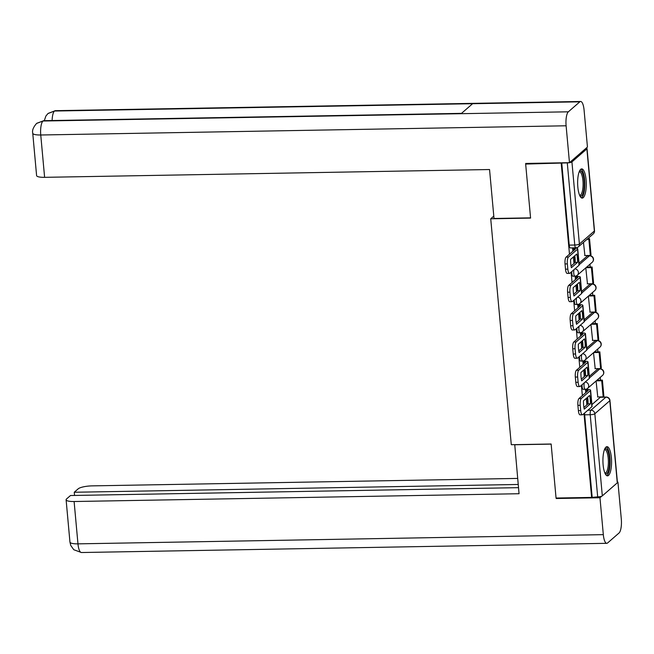 <?xml version="1.0" encoding="UTF-8"?>
<svg xmlns="http://www.w3.org/2000/svg" width="654" height="654" viewBox="0 0 654 654"><rect width="100%" height="100%" fill="white"/><g stroke="black" fill="none" stroke-linecap="round" stroke-linejoin="round"><path stroke-width="0.98" d="M582.068 384.732A3.744 1.104 89 0 0 582.093 386.539A3.744 1.104 89 0 0 583.221 389.359L585.183 389.326A3.744 1.104 -91 0 1 584.063 386.506A3.744 1.104 -91 0 1 584.357 382.737M579.493 356.446A3.744 1.104 89 0 0 579.526 358.253A3.744 1.104 89 0 0 580.646 361.073L582.608 361.041A3.744 1.104 -91 0 1 581.488 358.22A3.744 1.104 -91 0 1 581.782 354.452M576.918 328.161A3.744 1.104 89 0 0 576.951 329.968A3.744 1.104 89 0 0 578.071 332.788L580.033 332.755A3.744 1.104 -91 0 1 578.913 329.935A3.744 1.104 -91 0 1 579.207 326.174M574.343 299.875A3.744 1.104 89 0 0 574.375 301.682A3.744 1.104 89 0 0 575.495 304.502L577.466 304.47A3.744 1.104 -91 0 1 576.337 301.649A3.744 1.104 -91 0 1 576.632 297.889M571.768 271.598A3.744 1.104 89 0 0 571.8 273.397A3.744 1.104 89 0 0 572.92 276.217L574.891 276.184A3.744 1.104 -91 0 1 573.762 273.364A3.744 1.104 -91 0 1 574.057 269.603M586.082 179.907A14.592 4.316 89 0 0 581.708 168.904A14.592 4.316 89 0 0 577.834 187.085A14.592 4.316 89 0 0 582.215 198.088A14.592 4.316 89 0 0 586.082 179.907M611.367 457.677A14.592 4.316 89 0 0 606.986 446.674A14.592 4.316 89 0 0 603.119 464.855A14.592 4.316 89 0 0 607.492 475.859A14.592 4.316 89 0 0 611.367 457.677M600.519 380.178L600.266 377.366M597.944 351.893L597.691 349.081M595.369 323.607L595.115 320.803M592.794 295.322L592.54 292.518M590.219 267.036L589.965 264.232M591.911 404.613L600.364 397.256L605.898 397.158A3.744 1.104 -91 0 1 606.168 397.043L600.625 397.142A3.744 1.104 89 0 0 600.364 397.256M576.149 247.727A3.744 1.104 -91 0 1 575.888 247.841A3.744 1.104 -91 0 1 574.768 245.021L567.288 162.887L525.661 164.064L530.582 218.093L490.729 218.796L511.289 444.704L551.142 444.009L556.055 498.037L591.617 497.416L583.989 413.581M561.222 163.443L569.479 254.193M571.114 272.162L572.054 282.471M573.689 300.448L574.629 310.756M576.264 328.733L577.204 339.042M578.839 357.019L579.779 367.327M581.414 385.296L582.354 395.613M518.508 487.663L70.501 495.519L66.561 498.945A11.224 2.583 -5.2 0 0 66.103 499.77A11.224 2.583 -5.2 0 0 74.106 501.52L77.965 543.85L603.323 534.645A11.502 3.401 89 0 0 606.773 543.319A11.502 3.401 89 0 0 607.591 542.967L619.06 532.985A11.502 3.401 89 0 0 621.3 519.006L617.94 482.104L617.425 482.554A3.744 0.858 174.8 0 1 617.278 482.856L602.318 495.879A3.744 0.858 174.8 0 1 597.682 496.86L590.21 414.726A3.744 1.104 -91 0 1 590.938 410.181L605.898 397.158A3.744 3.466 -131 0 1 609.806 400.722L594.838 413.745L602.318 495.879M591.617 497.416L597.682 496.86M567.288 162.887A3.744 0.858 -5.2 0 0 571.923 161.898L586.883 148.883A3.744 0.858 -5.2 0 0 587.039 148.605A3.744 0.858 -5.2 0 0 586.18 148.147M525.661 164.064L526.38 163.443M583.474 242.405L584.897 255.551M576.01 276.389L575.201 276.895L575.438 279.528M585.788 267.862L587.472 283.836M578.586 304.674L577.776 305.181L578.013 307.813M588.363 296.148L590.047 312.113M581.161 332.96L580.351 333.466L580.589 336.099M590.938 324.433L592.622 340.399M583.728 361.245L582.918 361.752L583.164 364.384M593.513 352.719L595.197 368.684M586.303 389.531L585.494 390.037L585.739 392.67M589.336 376.328L597.789 368.97L599.751 368.938A3.744 1.104 -91 0 1 600.02 368.823L598.05 368.856A3.744 1.104 89 0 0 597.789 368.97M586.761 348.042L595.214 340.693L597.176 340.652A3.744 1.104 -91 0 1 597.445 340.538L595.475 340.579A3.744 1.104 89 0 0 595.214 340.693M584.186 319.757L592.638 312.408L594.6 312.367A3.744 1.104 -91 0 1 594.87 312.252L592.9 312.293A3.744 1.104 89 0 0 592.638 312.408M581.61 291.471L590.063 284.122L592.034 284.089A3.744 1.104 -91 0 1 592.295 283.975L590.333 284.008A3.744 1.104 89 0 0 590.063 284.122M579.035 263.186L587.488 255.837L589.458 255.804A3.744 1.104 -91 0 1 589.72 255.689L587.758 255.722A3.744 1.104 89 0 0 587.488 255.837M493.795 216.131L490.729 218.796M573.435 248.103L572.626 248.618L572.863 251.242M586.254 398.4L586.851 404.908M573.386 256.981L573.975 263.48M575.961 285.267L576.55 291.766M578.537 313.544L579.125 320.051M581.112 341.829L581.7 348.337M583.687 370.115L584.275 376.622M596.088 381.004L597.764 396.97M592.148 496.958L584.668 414.824A3.744 1.104 -91 0 1 584.635 413.017M561.753 162.985L569.225 245.111A3.744 1.104 89 0 0 570.345 247.94L575.888 247.841A3.744 3.744 0 0 0 578.275 246.918L593.243 233.903A3.744 3.744 0 0 0 594.511 230.739L587.039 148.605M577.376 258.011A11.6 3.425 89 0 0 576.763 254.046L570.615 259.385A11.6 3.425 -91 0 0 571.375 267.723L577.523 262.385A11.6 3.425 89 0 0 577.376 258.011M571.048 266.031L575.193 262.426A11.6 3.425 89 0 0 575.054 258.052A11.6 3.425 89 0 0 574.768 255.779M572.634 248.708L573.705 248.683A2.248 0.515 174.8 0 1 575.307 249.035A2.248 0.515 174.8 0 1 575.218 249.199L566.119 257.112L568.44 257.071L577.539 249.158A4.676 1.079 -5.2 0 0 577.727 248.814A4.676 1.079 -5.2 0 0 574.392 248.087L573.206 248.111M584.668 255.551L590.325 255.452L591.012 254.856L589.54 238.718L587.668 238.751M590.325 255.452L588.853 239.315L589.54 238.718M586.981 239.348L588.853 239.315M569.52 273.38L567.19 273.421A5.616 1.66 -91 0 1 565.506 269.186L567.836 269.146A5.616 1.66 89 0 0 569.52 273.38A5.616 1.66 89 0 0 569.912 273.209L579.011 265.295A4.676 1.079 -5.2 0 0 579.199 264.952L577.727 248.814M568.44 257.071A5.616 1.66 89 0 0 567.353 263.889L565.031 263.93A5.616 1.66 -91 0 1 566.119 257.112M567.836 269.146L567.353 263.889M565.506 269.186L565.031 263.93M575.193 262.426L577.523 262.385M530.558 217.847L494.007 218.485L489.552 169.533L44.611 177.332A11.224 2.583 174.8 0 1 36.599 175.591L32.749 133.252A11.224 2.583 174.8 0 0 40.752 134.994L44.611 177.332M579.828 101.828L472.605 103.708L461.135 113.69L568.351 111.809L579.828 101.828A11.502 3.401 89 0 1 580.638 101.476A11.502 3.401 89 0 1 584.087 110.15L587.447 147.044L569.471 162.683L525.693 163.451L525.742 163.999M568.351 111.809A11.502 3.401 89 0 0 566.111 125.789L569.471 162.683M461.503 113.363L43.777 120.688A11.502 3.401 89 0 0 42.992 121.015L36.616 123.426C33.297 127.17 32.013 130.44 32.749 133.252M580.638 101.476L55.279 110.681A11.502 3.401 89 0 0 54.462 111.033L47.971 113.551L45.903 116.028L44.284 120.679M514.739 444.646L519.055 493.721L74.106 501.52M551.15 444.123L514.6 444.761M517.666 478.417L92.091 485.873A11.224 2.583 -5.2 0 0 78.194 488.824L74.254 492.249L518.213 484.467M603.323 534.645L599.963 497.751L556.186 498.511L556.145 498.037M601.762 496.19L599.963 497.751M74.548 495.446L74.254 492.249M556.742 498.029L556.186 498.511M617.94 482.104L617.392 482.121M579.395 171.299A12.63 3.736 -91 0 1 579.419 171.283A12.63 3.736 -91 0 1 584.104 180.414A12.63 3.736 -91 0 1 581.643 195.759A12.63 3.736 -91 0 1 579.828 195.775M579.567 195.194A11.69 3.458 89 0 0 579.845 195.227A11.69 3.458 89 0 0 580.67 194.867A11.69 3.458 89 0 0 583.041 182.057A11.69 3.458 89 0 0 579.436 171.847A11.69 3.458 89 0 0 579.166 171.888M581.414 197.851A14.502 4.284 89 0 0 581.807 197.573A14.502 4.284 89 0 0 584.799 182.752A14.502 4.284 89 0 0 580.916 169.173M604.68 449.069A12.63 3.736 -91 0 1 604.697 449.053A12.63 3.736 -91 0 1 609.381 458.184A12.63 3.736 -91 0 1 606.92 473.529A12.63 3.736 -91 0 1 605.105 473.545M604.852 472.965A11.69 3.458 89 0 0 605.122 472.997A11.69 3.458 89 0 0 605.947 472.638A11.69 3.458 89 0 0 608.326 459.827A11.69 3.458 89 0 0 604.713 449.617A11.69 3.458 89 0 0 604.443 449.658M606.691 475.613A14.502 4.284 89 0 0 607.092 475.344A14.502 4.284 89 0 0 610.076 460.522A14.502 4.284 89 0 0 606.193 446.944M579.951 286.297A11.6 3.425 89 0 0 579.338 282.332L573.19 287.67A11.6 3.425 -91 0 0 573.95 296.009L580.09 290.67A11.6 3.425 89 0 0 579.951 286.297M573.623 294.316L577.768 290.711A11.6 3.425 89 0 0 577.621 286.338A11.6 3.425 89 0 0 577.343 284.065M575.209 276.994L576.28 276.969A2.248 0.515 174.8 0 1 577.883 277.321A2.248 0.515 174.8 0 1 577.793 277.484L568.694 285.397L571.016 285.357L580.114 277.443A4.676 1.079 -5.2 0 0 580.302 277.1A4.676 1.079 -5.2 0 0 576.967 276.372L575.782 276.397M587.243 283.836L592.9 283.738L593.587 283.141L592.115 267.004L586.671 267.102M592.9 283.738L591.429 267.6L592.115 267.004M585.984 267.699L591.429 267.6M572.087 301.666L569.765 301.707A5.616 1.66 -91 0 1 568.081 297.472L570.402 297.431A5.616 1.66 89 0 0 572.087 301.666A5.616 1.66 89 0 0 572.487 301.494L581.578 293.581A4.676 1.079 -5.2 0 0 581.774 293.237L580.302 277.1M571.016 285.357A5.616 1.66 89 0 0 569.928 292.174L567.607 292.215A5.616 1.66 -91 0 1 568.694 285.397M570.402 297.431L569.928 292.174M568.081 297.472L567.607 292.215M577.768 290.711L580.09 290.67M582.526 314.582A11.6 3.425 89 0 0 581.905 310.609L575.765 315.956A11.6 3.425 -91 0 0 576.526 324.294L582.665 318.956A11.6 3.425 89 0 0 582.526 314.582M576.199 322.602L580.343 318.997A11.6 3.425 89 0 0 580.196 314.623A11.6 3.425 89 0 0 579.918 312.35M577.784 305.271L578.855 305.255A2.248 0.515 174.8 0 1 580.458 305.606A2.248 0.515 174.8 0 1 580.368 305.77L571.269 313.683L573.591 313.642L582.689 305.729A4.676 1.079 -5.2 0 0 582.878 305.385A4.676 1.079 -5.2 0 0 579.542 304.658L578.357 304.682M589.818 312.122L595.467 312.023L596.154 311.427L594.69 295.289L589.246 295.379M595.467 312.023L594.004 295.886L594.69 295.289M588.559 295.984L594.004 295.886M574.662 329.951L572.34 329.992A5.616 1.66 -91 0 1 570.656 325.757L572.978 325.717A5.616 1.66 89 0 0 574.662 329.951A5.616 1.66 89 0 0 575.062 329.779L584.153 321.866A4.676 1.079 -5.2 0 0 584.349 321.523L582.878 305.385M573.591 313.642A5.616 1.66 89 0 0 572.503 320.46L570.182 320.501A5.616 1.66 -91 0 1 571.269 313.683M572.978 325.717L572.503 320.46M570.656 325.757L570.182 320.501M580.343 318.997L582.665 318.956M585.093 342.868A11.6 3.425 89 0 0 584.48 338.895L578.34 344.241A11.6 3.425 -91 0 0 579.101 352.58L585.24 347.241A11.6 3.425 89 0 0 585.093 342.868M578.774 350.887L582.918 347.282A11.6 3.425 89 0 0 582.771 342.909A11.6 3.425 89 0 0 582.485 340.628M580.36 333.556L581.431 333.54A2.248 0.515 174.8 0 1 583.033 333.892A2.248 0.515 174.8 0 1 582.935 334.055L573.844 341.968L576.166 341.928L585.265 334.014A4.676 1.079 -5.2 0 0 585.453 333.671A4.676 1.079 -5.2 0 0 582.117 332.943L580.932 332.96M592.393 340.407L598.042 340.309L598.729 339.712L597.265 323.575L591.821 323.665M598.042 340.309L596.579 324.171L597.265 323.575M591.134 324.27L596.579 324.171M577.237 358.237L574.915 358.278A5.616 1.66 -91 0 1 573.231 354.043L575.553 354.002A5.616 1.66 89 0 0 577.237 358.237A5.616 1.66 89 0 0 577.637 358.065L586.728 350.152A4.676 1.079 -5.2 0 0 586.916 349.808L585.453 333.671M576.166 341.928A5.616 1.66 89 0 0 575.079 348.745L572.749 348.786A5.616 1.66 -91 0 1 573.844 341.968M575.553 354.002L575.079 348.745M573.231 354.043L572.749 348.786M582.918 347.282L585.24 347.241M587.668 371.145A11.6 3.425 89 0 0 587.055 367.18L580.916 372.527A11.6 3.425 -91 0 0 581.676 380.865L587.815 375.519A11.6 3.425 89 0 0 587.668 371.145M581.349 379.173L585.494 375.559A11.6 3.425 89 0 0 585.346 371.186A11.6 3.425 89 0 0 585.06 368.913M582.927 361.842L584.006 361.826A2.248 0.515 174.8 0 1 585.6 362.177A2.248 0.515 174.8 0 1 585.51 362.341L576.419 370.254L578.741 370.213L587.832 362.3A4.676 1.079 -5.2 0 0 588.028 361.956A4.676 1.079 -5.2 0 0 584.692 361.229L583.499 361.245M594.968 368.692L600.617 368.594L601.304 367.989L599.841 351.86L594.388 351.95M600.617 368.594L599.154 352.457L599.841 351.86M593.701 352.547L599.154 352.457M579.812 386.522L577.49 386.563A5.616 1.66 -91 0 1 575.806 382.328L578.128 382.288A5.616 1.66 89 0 0 579.812 386.522A5.616 1.66 89 0 0 580.212 386.351L589.303 378.437A4.676 1.079 -5.2 0 0 589.491 378.086L588.028 361.956M578.741 370.213A5.616 1.66 89 0 0 577.645 377.031L575.324 377.072A5.616 1.66 -91 0 1 576.419 370.254M578.128 382.288L577.645 377.031M575.806 382.328L575.324 377.072M585.494 375.559L587.815 375.519M590.243 399.43A11.6 3.425 89 0 0 589.63 395.466L583.491 400.812A11.6 3.425 -91 0 0 584.251 409.151L590.39 403.804A11.6 3.425 89 0 0 590.243 399.43M583.916 407.458L588.069 403.845A11.6 3.425 89 0 0 587.921 399.471A11.6 3.425 89 0 0 587.635 397.199M585.502 390.127L586.573 390.111A2.248 0.515 174.8 0 1 588.175 390.454A2.248 0.515 174.8 0 1 588.085 390.626L578.994 398.531L581.316 398.49L590.407 390.585A4.676 1.079 -5.2 0 0 590.603 390.234A4.676 1.079 -5.2 0 0 587.267 389.514L586.074 389.531M597.535 396.978L603.192 396.88L603.879 396.275L602.408 380.137L596.963 380.236M603.192 396.88L601.721 380.742L602.408 380.137M596.276 380.832L601.721 380.742M582.387 414.799L580.065 414.84A5.616 1.66 -91 0 1 578.381 410.614L580.703 410.573A5.616 1.66 89 0 0 582.387 414.799A5.616 1.66 89 0 0 582.779 414.628L591.878 406.723A4.676 1.079 -5.2 0 0 592.066 406.371L590.603 390.234M581.316 398.49A5.616 1.66 89 0 0 580.221 405.317L577.899 405.357A5.616 1.66 -91 0 1 578.994 398.531M580.703 410.573L580.221 405.317M578.381 410.614L577.899 405.357M588.069 403.845L590.39 403.804M587.84 410.23L590.938 410.181A3.744 3.466 -131 0 1 594.838 413.745A3.744 0.858 174.8 0 1 590.21 414.726L584.668 414.824M617.278 482.856L609.806 400.722A3.744 0.858 -5.2 0 0 609.953 400.452A3.744 3.744 0 0 0 606.168 397.043M571.923 161.898L579.395 244.032L594.363 231.017L586.883 148.883M589.475 377.881L599.751 368.938A3.744 3.466 -131 0 1 602.538 375.388A3.744 3.744 0 0 0 600.02 368.823M586.9 349.596L597.176 340.652A3.744 3.466 -131 0 1 599.963 347.102A3.744 3.744 0 0 0 597.445 340.538M584.324 321.31L594.6 312.367A3.744 3.466 -131 0 1 597.388 318.817A3.744 3.744 0 0 0 594.87 312.252M581.749 293.025L592.034 284.089A3.744 3.466 -131 0 1 594.813 290.531A3.744 3.744 0 0 0 592.295 283.975M579.182 264.739L589.458 255.804A3.744 3.466 -131 0 1 592.238 262.254A3.744 3.744 0 0 0 589.72 255.689M575.152 276.07A3.744 1.104 -91 0 1 574.891 276.184A3.744 3.744 0 0 0 577.278 275.269A3.744 3.466 -131 0 0 578.398 272.383A3.744 3.466 49 0 0 574.931 268.835M577.727 304.355A3.744 1.104 -91 0 1 577.466 304.47A3.744 3.744 0 0 0 579.853 303.554A3.744 3.466 -131 0 0 580.973 300.668A3.744 3.466 49 0 0 577.507 297.12M580.302 332.641A3.744 1.104 -91 0 1 580.033 332.755A3.744 3.744 0 0 0 582.428 331.84A3.744 3.466 -131 0 0 583.548 328.954A3.744 3.466 49 0 0 580.082 325.406M582.878 360.926A3.744 1.104 -91 0 1 582.608 361.041A3.744 3.744 0 0 0 585.003 360.125A3.744 3.466 -131 0 0 586.123 357.239A3.744 3.466 49 0 0 582.657 353.691M585.453 389.212A3.744 1.104 -91 0 1 585.183 389.326A3.744 3.744 0 0 0 587.578 388.402A3.744 3.466 -131 0 0 588.69 385.525A3.744 3.466 49 0 0 585.232 381.977M569.225 245.111L574.768 245.021A3.744 0.858 174.8 0 0 579.395 244.032A3.744 3.466 49 0 1 578.275 246.918M594.511 230.739A3.744 0.858 -5.2 0 1 594.363 231.017A3.744 3.466 49 0 1 593.243 233.903M574.972 262.622L574.384 256.115M573.86 250.384L573.705 248.683M579.011 265.295L577.539 249.158M566.111 125.789L40.752 134.994A11.502 3.401 89 0 1 42.992 121.015L461.135 113.69M52.116 120.54A11.502 3.401 89 0 1 54.462 111.033L472.605 103.708M66.103 499.77L69.953 542.109A11.224 2.583 174.8 0 0 77.965 543.85A11.502 3.401 89 0 0 81.415 552.524L606.773 543.319M577.547 290.899L576.959 284.4M576.436 278.661L576.28 276.969M581.578 293.581L580.114 277.443M580.123 319.185L579.526 312.686M579.011 306.947L578.855 305.255M584.153 321.866L582.689 305.729M582.698 347.47L582.101 340.963M581.586 335.232L581.431 333.54M586.728 350.152L585.265 334.014M585.273 375.756L584.676 369.248M584.153 363.518L584.006 361.826M589.303 378.437L587.832 362.3M587.848 404.041L587.251 397.534M586.728 391.803L586.573 390.111M591.878 406.723L590.407 390.585M592.238 262.254L577.278 275.269M594.813 290.531L579.853 303.554M597.388 318.817L582.428 331.84M599.963 347.102L585.003 360.125M602.538 375.388L587.578 388.402M617.433 482.587L609.953 400.452M36.771 123.287L43.777 120.688M48.126 113.412L55.279 110.681M69.953 542.109L70.771 545.477L73.779 549.72L81.415 552.524"/></g></svg>
